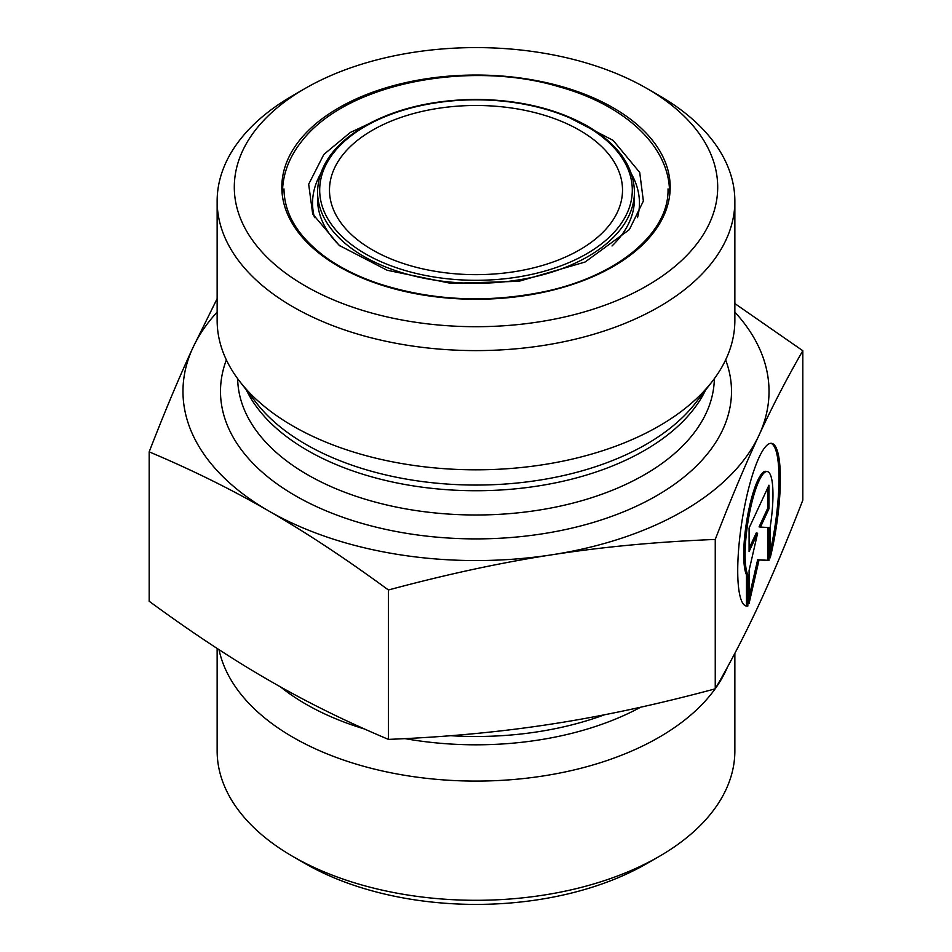 <?xml version="1.0" encoding="UTF-8"?>
<svg xmlns="http://www.w3.org/2000/svg" width="952" height="952" viewBox="0 0 952 952"><rect width="100%" height="100%" fill="white"/><g stroke="black" fill="none" stroke-linecap="round" stroke-linejoin="round"><path stroke-width="1.43" d="M747.844 606.043L746.463 605.829L746.463 574.758A53.8 11.364 -81.2 0 1 747.784 514.806A53.8 11.364 -81.2 0 1 765.884 471.335L767.264 471.549A53.8 11.364 98.8 0 0 749.164 515.02A53.8 11.364 98.8 0 0 747.844 574.972L747.844 606.043A82.336 17.398 -81.2 0 1 746.451 606.079A82.336 17.398 -81.2 0 1 741.846 522.053A82.336 17.398 -81.2 0 1 771.62 443.346A82.336 17.398 -81.2 0 1 770.227 557.812L770.227 526.753A53.8 11.364 98.8 0 0 767.264 471.549M770.227 551.696A82.336 17.398 98.8 0 0 770.918 443.311M745.773 605.912A82.336 17.398 98.8 0 0 746.463 605.829M747.844 574.972L746.463 574.758M749.093 551.589L749.093 528.051L768.978 485.187L768.978 508.725L760.458 527.087L768.978 527.551L768.978 560.502L759.042 559.954L749.093 603.354L749.093 570.415L757.613 533.227L749.093 551.589M749.093 548.4L756.233 533.013L757.613 533.227M749.093 597.118L757.661 559.74L767.598 560.288L767.598 527.479M759.042 559.954L757.661 559.74M768.978 560.502L767.598 560.288M760.458 527.087L759.077 526.872L767.598 508.511L767.598 488.162M768.978 508.725L767.598 508.511M734.861 303.557L802.822 350.741C787.233 377.682 772.631 405.826 759.042 435.171A293.026 169.17 0 0 0 734.861 312.113M715.249 539.439C657.058 541.771 602.58 546.888 551.839 554.802A293.026 169.17 0 0 0 759.042 435.171C745.44 464.409 730.838 499.169 715.249 539.439L715.249 688.832C730.838 661.89 745.44 633.746 759.042 604.401C772.631 575.151 787.233 540.403 802.822 500.133L802.822 350.741M551.839 554.802C501.097 562.596 446.619 574.33 388.428 589.99C345.826 558.729 305.949 532.406 268.809 511.01A293.026 169.17 0 0 0 551.839 554.802M268.809 511.01C231.657 489.507 191.78 469.788 149.178 451.867C164.767 411.597 179.369 376.849 192.958 347.599A293.026 169.17 0 0 0 268.809 511.01M217.139 312.113A293.026 169.17 0 0 0 192.958 347.599L217.139 298.69M149.178 451.867L149.178 601.259C191.78 632.521 231.657 658.843 268.809 680.24C305.949 701.743 345.826 721.449 388.428 739.383L388.428 589.99M388.428 739.383C446.619 737.05 501.097 731.921 551.839 724.02C602.58 716.225 657.058 704.492 715.249 688.832M292.954 856.526L305.08 863.523A241.701 139.551 0 0 0 646.92 863.523L659.046 856.526A258.861 149.452 180 0 1 292.954 856.526A258.861 149.452 180 0 1 217.139 750.842L217.139 648.443M734.861 653.31L734.861 750.842A258.861 149.452 180 0 1 659.046 856.526M715.13 688.855A258.861 149.452 180 0 1 659.046 737.312A258.861 149.452 180 0 1 391.581 772.917A258.861 149.452 180 0 1 219.031 649.681M727.483 667.066A258.861 149.452 180 0 1 715.654 688.129M372.399 130.257A146.513 84.585 0 0 0 329.487 190.067A146.513 84.585 0 0 0 476 274.652A146.513 84.585 0 0 0 622.513 190.067A146.513 84.585 0 0 0 532.073 111.919A146.513 84.585 0 0 0 372.399 130.257M305.092 285.826A241.701 139.551 180 0 1 305.08 88.476A241.701 139.551 180 0 1 646.92 88.476A241.701 139.551 180 0 1 646.908 285.826A241.701 139.551 180 0 1 305.092 285.826M305.08 88.476L292.954 95.474A258.861 149.452 0 0 0 217.139 201.158A258.861 149.452 0 0 0 292.954 306.83A258.861 149.452 0 0 0 659.046 306.83A258.861 149.452 0 0 0 734.861 201.158A258.861 149.452 0 0 0 659.046 95.474L646.92 88.476M217.139 201.158L217.139 320.36A258.861 149.452 0 0 0 239.69 381.371A258.861 149.452 0 0 0 659.046 426.044A258.861 149.452 0 0 0 712.31 381.371A258.861 149.452 0 0 0 734.861 320.36L734.861 201.158M604.484 714.785A238.345 137.612 180 0 1 450.641 735.706M280.483 686.88A240.642 138.933 0 0 0 364.64 729.042M404.981 738.621A240.642 138.933 0 0 0 640.648 707.205M365.473 126.259A156.306 90.238 180 0 1 626.975 166.707A156.306 90.238 180 0 1 435.552 277.234A156.306 90.238 180 0 1 365.473 126.259M317.552 191.816A158.448 91.475 0 0 0 476 283.291A158.448 91.475 0 0 0 634.448 191.816C633.699 165.767 617.669 143.645 586.361 125.45C555.635 108.576 519.149 99.9 476.881 99.436C433.291 99.662 395.794 108.564 364.402 126.152C333.878 144.264 318.254 166.148 317.552 191.816L317.552 199.051A158.448 91.475 180 0 0 339.983 245.973M634.448 191.816L634.448 199.051A158.448 91.475 180 0 1 612.017 245.973M338.698 107.874A194.184 112.11 0 0 0 425.746 295.441A194.184 112.11 0 0 0 663.568 158.127A194.184 112.11 0 0 0 338.698 107.874M320.467 174.121A163.446 94.367 0 0 0 314.493 217.627M637.519 217.615A163.446 94.367 0 0 0 631.533 174.121M246.366 389.987A238.345 137.612 0 0 0 644.54 450.427A238.345 137.612 0 0 0 705.634 389.987M712.31 381.371L695.674 402.839A240.642 138.933 180 0 1 646.158 444.37A240.642 138.933 180 0 1 256.326 402.839L239.69 381.371M714.333 378.682A238.345 137.612 180 0 1 644.54 474.691A238.345 137.612 180 0 1 385.834 504.762A238.345 137.612 180 0 1 237.667 378.682M226.374 359.927A255.505 147.512 0 0 0 353.478 520.827A255.505 147.512 0 0 0 656.666 495.695A255.505 147.512 0 0 0 725.626 359.927M668.03 188.901C669.316 233.073 617.051 276.961 542.39 292.062C485.508 303.331 430.851 300.499 378.408 283.553C358.059 276.639 340.518 267.881 325.786 257.314C298.202 236.965 284.267 214.152 283.97 188.901M387.583 115.097L350.3 132.471L323.858 154.426L308.674 184.224L312.696 214.01L339.269 245.426L387.143 270.249L450.962 283.375L518.888 281.304L585.075 262.038L629.332 229.658L643.373 201.027L639.72 172.443L613.147 140.396L564.441 115.109M669.542 192.744C669.839 145.775 623.81 104.684 559.252 86.834C471.526 60.107 347.801 81.848 301.867 141.086C289.134 157.02 282.661 174.24 282.458 192.744"/></g></svg>

